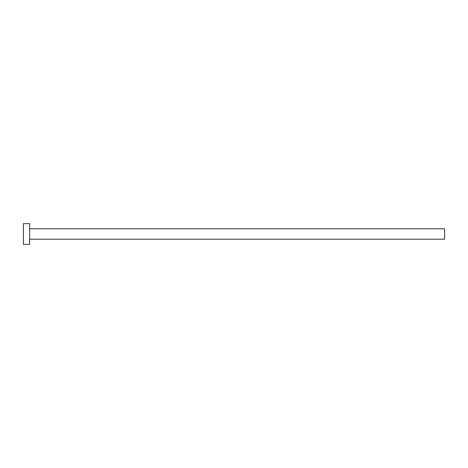 <?xml version="1.0" encoding="UTF-8"?>
<svg xmlns="http://www.w3.org/2000/svg" width="468" height="468" viewBox="0 0 468 468"><rect width="100%" height="100%" fill="white"/><g stroke="black" fill="none" stroke-linecap="round" stroke-linejoin="round"><path stroke-width="0.7" d="M29.624 228.811L444.6 228.811L444.6 239.189L29.624 239.189M29.624 234L29.624 244.372L23.4 244.372L23.4 223.628L29.624 223.628L29.624 234"/></g></svg>
